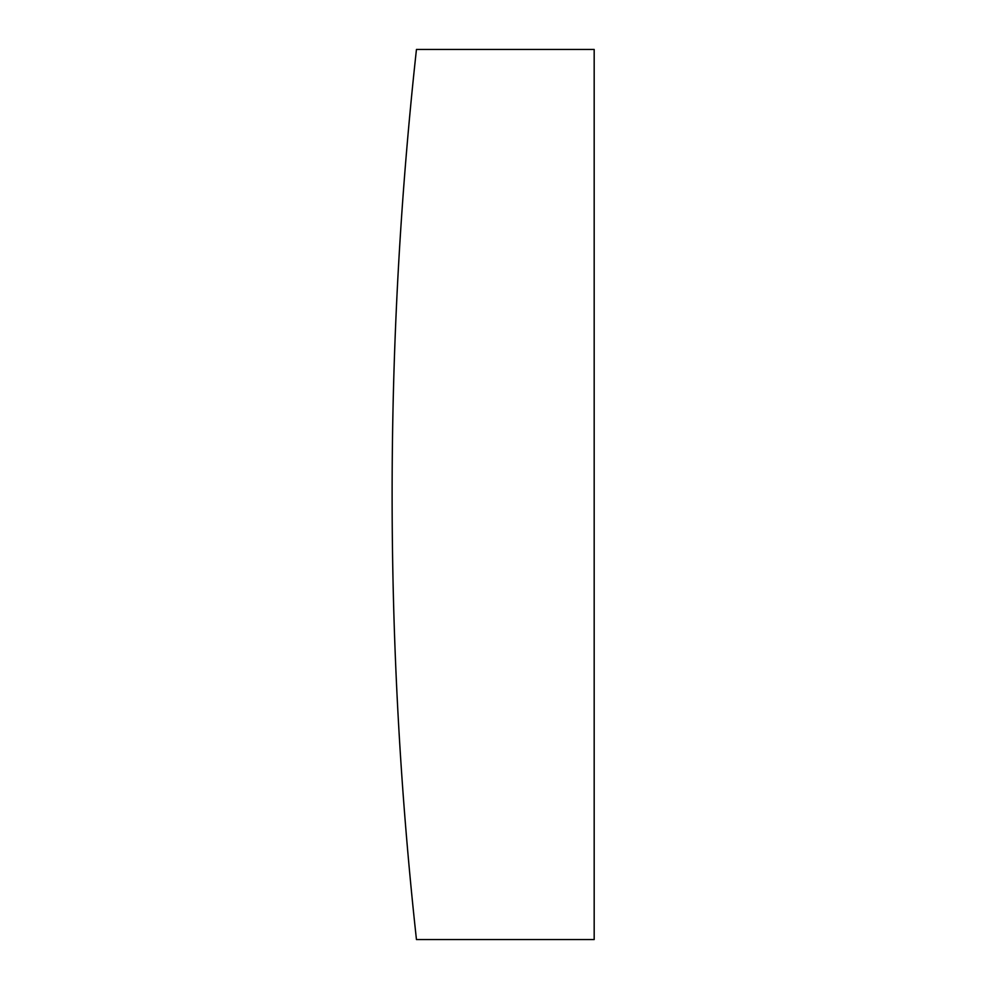 <?xml version="1.0" encoding="UTF-8"?>
<svg xmlns="http://www.w3.org/2000/svg" width="989" height="989" viewBox="0 0 989 989"><rect width="100%" height="100%" fill="white"/><g stroke="black" fill="none" stroke-linecap="round" stroke-linejoin="round"><path stroke-width="0.74" stroke-dasharray="4.95 3.71" d="M416.456 49.45A4081.108 4081.108 0 0 0 416.456 939.55L594.179 939.55L594.179 49.45L416.456 49.45"/><path stroke-width="1.48" d="M416.456 49.45A4081.108 4081.108 0 0 0 416.456 939.55L594.179 939.55L594.179 49.45L416.456 49.45"/></g></svg>
